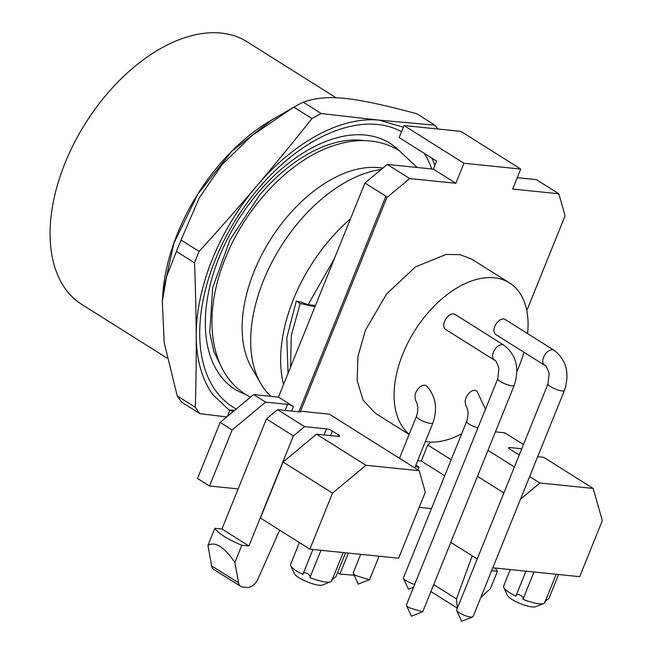 <?xml version="1.0" encoding="UTF-8"?>
<svg xmlns="http://www.w3.org/2000/svg" width="654" height="654" viewBox="0 0 654 654"><rect width="100%" height="100%" fill="white"/><g stroke="black" fill="none" stroke-linecap="round" stroke-linejoin="round"><path stroke-width="0.98" d="M544.578 365.243A8.87 5.338 122.2 0 1 543.621 357.158C545.926 352.334 548.894 349.857 552.54 349.735A8.87 5.338 122.2 0 1 554.028 350.233L505.199 319.495A8.87 5.338 122.2 0 0 494.792 326.428A8.87 5.338 122.2 0 0 495.748 334.505L544.578 365.243C545.436 364.474 546.957 367.237 549.139 373.516L547.978 383.857A8.87 2.027 22 0 0 550.521 386.596A8.87 2.027 22 0 0 562.195 390.953A8.87 2.027 22 0 0 564.418 390.503L473.063 616.616A8.87 2.027 -158 0 1 472.654 616.967A8.87 2.027 -158 0 1 459.165 612.716A8.87 2.027 -158 0 1 456.672 610.509A8.87 2.027 -158 0 1 456.623 609.978L547.978 383.857M494.375 360.125A8.87 5.338 122.2 0 1 493.418 352.048C495.716 347.217 498.691 344.74 502.329 344.617A8.87 5.338 122.2 0 1 503.817 345.116L454.988 314.386A8.87 5.338 122.2 0 0 444.581 321.31A8.87 5.338 122.2 0 0 445.538 329.395L494.375 360.125C495.233 359.365 496.746 362.12 498.928 368.398L497.768 378.74A8.87 2.027 22 0 0 500.31 381.486A8.87 2.027 22 0 0 511.984 385.835A8.87 2.027 22 0 0 514.216 385.386L422.86 611.498L422.443 611.85L408.954 607.599A8.87 2.027 -158 0 1 406.461 605.391A8.87 2.027 -158 0 1 406.412 604.86L497.768 378.74M414.685 584.39A8.87 2.027 -158 0 1 405.987 580.638A8.87 2.027 -158 0 1 403.493 578.43A8.87 2.027 -158 0 1 403.444 577.899L466.67 421.413A8.87 2.027 -158 0 0 469.204 424.16A8.87 2.027 -158 0 0 477.902 427.912M485.472 409.183L476.946 391.174L474.927 390.234L472.507 390.634L469.94 392.212L467.651 394.73L465.926 397.861L465.068 401.147L465.787 405.439C468.428 409.788 468.722 415.118 466.67 421.413M369.714 579.338L369.273 579.771L355.776 575.528A8.87 2.027 -158 0 1 353.291 573.313A8.87 2.027 -158 0 1 353.234 572.781L360.689 554.339M415.568 400.305C418.217 404.671 418.519 410.001 416.459 416.304A8.87 2.027 -158 0 0 419.001 419.042A8.87 2.027 -158 0 0 430.675 423.391A8.87 2.027 -158 0 0 432.899 422.942C437.853 408.636 435.801 396.332 426.743 386.056L424.716 385.116L422.312 385.508L419.77 387.07L417.456 389.596L415.723 392.743L414.857 396.03L415.584 400.322M167.032 358.09L81.824 304.462A155.17 93.424 -57.8 0 1 65.768 289.379A155.17 93.424 -57.8 0 1 95.59 108.409A155.17 93.424 -57.8 0 1 247.138 41.815L336.181 97.855M162.609 297.431A155.17 93.424 -57.8 0 1 275.743 117.695M303.203 102.171L321.294 113.559L379.41 120.172L434.902 125.135L416.811 113.747C352.383 96.498 327.106 93.914 303.203 102.171A188.426 113.444 122.2 0 0 293.859 107.174L271.5 120.156L231.802 151.254L197.819 194.115L173.866 243.296L162.993 292.551L162.298 301.404L164.195 342.606L177.209 395.891A188.426 113.444 122.2 0 0 179.507 399.185A188.426 113.444 122.2 0 0 181.935 402.333L200.026 413.712A188.426 113.444 122.2 0 1 197.59 410.573A188.426 113.444 122.2 0 1 195.301 407.279C196.045 382.271 196.347 358.474 196.216 335.894C196.102 313.315 195.53 288.97 194.516 262.851L176.425 251.463L166.639 276.462L162.298 301.404M292.461 107.992L251.667 135.779L222.107 164.604L199.339 197.761L181.044 240.026A188.426 113.444 122.2 0 0 176.425 251.463M177.209 395.891L195.301 407.279M181.044 240.026L199.135 251.414A188.426 113.444 122.2 0 0 194.516 262.851M199.135 251.414C219.981 228.45 239.225 206.582 256.85 185.81C274.5 165.045 292.861 142.629 311.95 118.562L293.859 107.174M321.294 113.559A188.426 113.444 122.2 0 0 311.95 118.562M437.853 129.002A188.426 113.444 122.2 0 0 437.33 128.274A188.426 113.444 122.2 0 0 434.902 125.135M226.774 416.917L200.026 413.712M315.473 305.475L308.075 304.715L334.358 258.722M403.346 127.244L379.41 120.172A166.255 100.095 -57.8 0 0 256.85 185.81A166.255 100.095 -57.8 0 0 196.216 335.894A166.255 100.095 -57.8 0 0 213.008 394.795L229.709 410.638M431.877 158.137A166.255 100.095 -57.8 0 1 434.894 165.413M288.054 373.336L286.812 337.84L296.295 301.044L300.954 302.066L308.075 304.715M283.542 384.503A133.007 80.082 -57.8 0 1 350.47 218.853M296.295 301.044L300.17 303.489L291.3 335.608L290.597 367.049M314.966 306.718L300.17 303.489M401.556 131.683A161.489 97.225 122.2 0 0 245.25 205.405A161.489 97.225 122.2 0 0 216.041 391.223A161.489 97.225 122.2 0 0 236.298 408.987M431.763 168.969A161.489 97.225 122.2 0 0 424.274 153.355M270.903 396.34A133.007 80.082 -57.8 0 1 264.118 388.738A133.007 80.082 -57.8 0 1 260.644 383.399A133.007 80.082 -57.8 0 1 275.481 255.64A133.007 80.082 -57.8 0 1 381.249 169.427M383.007 167.955L377.211 167.522A123.925 74.613 122.2 0 0 354.509 169.901A123.925 74.613 122.2 0 0 245.087 351.77A123.925 74.613 122.2 0 0 251.422 367.368L260.644 383.399M354.182 575.267L339.884 574.04L348.353 553.08M337.578 572.585L339.884 574.04M415.216 466.719L419.05 467.111L417.922 469.907M415.87 465.1L419.05 467.111M417.669 460.645L421.274 461.013L444.712 475.769M421.274 461.013L427.741 445.006L451.178 459.754M477.477 476.308L503.907 492.944M450.794 542.346L477.224 558.982M520.519 499.157L539.902 483.012L529.65 476.562M514.404 466.964L487.974 450.328M539.902 483.012L593.153 488.44L602.326 520.625L579.689 576.656L492.789 567.795M537.67 456.705L543.719 457.326L593.153 488.44M509.262 448.701L509.728 447.54A4.431 1.014 22 0 0 508.616 447.761A4.431 1.014 22 0 0 508.599 447.884A4.431 1.014 22 0 0 509.883 449.135L515.875 452.903A4.431 1.014 22 0 0 518.826 454.326A4.431 1.014 22 0 0 519.423 454.538M509.728 447.54L521.753 448.767M495.438 431.861L504.774 432.809L523.453 444.565M517.265 177.684L536.345 179.621L558.818 193.764L565.097 215.795L526.789 310.609M365.946 465.288L316.511 434.174L338.519 436.414A4.431 1.014 22 0 0 339.639 436.193A4.431 1.014 22 0 0 339.655 436.071A4.431 1.014 22 0 0 338.363 434.82L332.371 431.051A4.431 1.014 22 0 0 329.428 429.629A4.431 1.014 22 0 0 326.542 428.869L304.527 426.629L277.566 409.657L299.573 411.906A4.431 1.014 22 0 0 300.693 411.677A4.431 1.014 22 0 0 300.709 411.554A4.431 1.014 22 0 0 300.538 411.211L329.322 414.146L419.198 470.708L425.313 492.168L398.629 558.205L309.882 549.164L332.518 493.132L365.946 465.288L419.198 470.708M457.367 608.13L456.459 598.909L472.204 555.818M491.612 570.697L497.432 571.294L490.5 588.453L480.739 597.625M316.511 434.174L283.084 462.018L332.518 493.132M431.444 508.608L419.173 507.357M238.154 488.906L209.517 485.987L232.154 429.964L265.581 402.12L287.588 404.36L285.136 410.434M287.588 404.36A4.431 1.014 22 0 1 290.474 405.112A4.431 1.014 22 0 1 293.425 406.535L278.449 397.109L253.597 394.575L220.169 422.419L197.533 478.45L209.517 485.987M556.202 574.261L544.733 602.653A22.171 5.06 -158 0 1 543.719 603.519A22.171 5.06 -158 0 1 539.158 603.773A22.171 5.06 -158 0 1 522.947 599.301C524.802 596.71 516.3 592.254 516.047 595.704L515.949 596.203A22.171 5.06 -158 0 1 509.981 592.9A22.171 5.06 -158 0 1 503.76 587.374A22.171 5.06 -158 0 1 503.629 586.041L510.284 569.577M533.983 571.997L522.947 599.301M558.581 574.506L548.894 598.484L544.692 601.516M525.947 571.179L516.047 595.704M283.084 462.018L260.447 518.05L309.882 549.164M234.614 410.385L229.995 409.919L227.371 416.418M503.76 587.374L507.463 595.467A15.516 3.54 22 0 0 517.388 602.318A15.516 3.54 22 0 0 532.242 606.953A15.516 3.54 22 0 0 535.43 606.773L543.719 603.519M278.449 397.109L364.957 182.997L387.242 164.432L433.389 169.133L436.627 161.129L399.177 137.561L404.033 125.552L463.948 163.263L520.748 169.051L460.833 131.34L404.033 125.552M266.423 418.944L293.384 435.907L248.921 545.967L241.817 545.248A33.248 7.595 -158 0 1 214.855 528.277L221.959 528.996L266.423 418.944L277.566 409.657M221.959 528.996L248.921 545.967M214.855 528.277L207.923 545.436C215.117 541.152 224.101 546.809 234.884 562.407L241.817 545.248M207.923 545.436L211.61 565.89L238.579 582.861L234.884 562.407M279.634 530.124L258.117 578.7A11.085 6.671 -57.8 0 1 247.196 587.464L242.569 586.99A11.085 6.671 -57.8 0 1 240.705 586.368L213.744 569.397A11.085 6.671 -57.8 0 1 211.61 565.89M240.705 586.368A11.085 6.671 -57.8 0 1 238.579 582.861M253.597 394.575L265.581 402.12M220.169 422.419L232.154 429.964M343.195 552.556L331.725 580.948A22.171 5.06 -158 0 1 330.711 581.815A22.171 5.06 -158 0 1 326.15 582.068A22.171 5.06 -158 0 1 309.939 577.596C311.794 575.005 303.293 570.55 303.039 573.999L302.941 574.498L296.973 571.195A22.171 5.06 -158 0 1 290.744 565.669A22.171 5.06 -158 0 1 290.621 564.337L299.409 542.575M320.967 550.292L309.939 577.596M345.574 552.793L335.886 576.779L331.684 579.812M312.939 549.474L303.039 573.999M290.744 565.669L294.447 573.762A15.516 3.54 22 0 0 304.38 580.613A15.516 3.54 22 0 0 319.234 585.248A15.516 3.54 22 0 0 322.422 585.068L330.711 581.815M232.947 411.775L229.995 409.919M494.661 567.991A33.248 7.595 -158 0 1 497.432 571.294M293.384 435.907L304.527 426.629M364.957 182.997L385.925 196.192L298.804 411.824M300.538 411.211L386.825 197.631L385.925 196.192M386.825 197.631L409.706 178.575L455.863 183.275L463.948 163.263M387.242 164.432L409.706 178.575M433.389 169.133L455.863 183.275M520.748 169.051L512.662 189.063L558.818 193.764M427.741 445.006L431.264 442.063M409.11 434.501L375.216 413.164L363.109 400.101L357.141 380.538L357.926 356.471L365.406 330.319L386.457 294.145L415.413 266.922L446.11 254.431L460.048 254.676L472.033 259.319L509.491 282.896A90.89 54.723 122.2 0 0 402.856 353.888A90.89 54.723 122.2 0 0 409.208 434.24M425.394 441.524A90.89 54.723 122.2 0 0 461.691 433.725M516.905 371.333A90.89 54.723 122.2 0 0 519.301 365.749A90.89 54.723 122.2 0 0 523.936 352.253M527.582 333.589A90.89 54.723 122.2 0 0 509.491 282.896M456.672 610.509L461.61 621.3L472.654 616.967M406.461 605.391L411.399 616.182L422.451 611.85M413.541 587.218L408.431 589.221L403.493 578.43M369.273 579.771L358.22 584.104L353.291 573.313M399.087 150.551A145.376 87.53 122.2 0 0 258.346 192.456A145.376 87.53 122.2 0 0 220.006 375.2A145.376 87.53 122.2 0 0 245.577 394.436M221.698 367.564L213.899 351.631L209.713 332.502L212.697 287.572L230.183 239.397L259.622 195.08A138.73 83.524 -57.8 0 1 364.531 140.635M433.725 584.602L456.459 598.909M293.425 406.535L291.586 411.088M326.542 428.869L324.082 434.943M332.371 431.051L330.532 435.605M338.363 434.82L337.75 436.341M554.028 350.233C566.454 359.937 569.92 373.36 564.418 390.503M503.817 345.116C516.251 354.82 519.709 368.243 514.216 385.386M432.899 422.942L414.734 467.904M379.058 556.211L369.682 579.428M416.459 416.304L399.488 458.307M250.425 397.215L245.765 394.55C235.514 388.01 227.51 379.058 221.755 367.687C206.043 335.796 210.743 294.063 225.18 258.731C246.591 204.171 294.137 155.439 339.843 143.798C357.926 138.738 379.843 138.746 399.267 150.665L417.146 167.481M430.921 591.543L457.35 608.171"/></g></svg>
